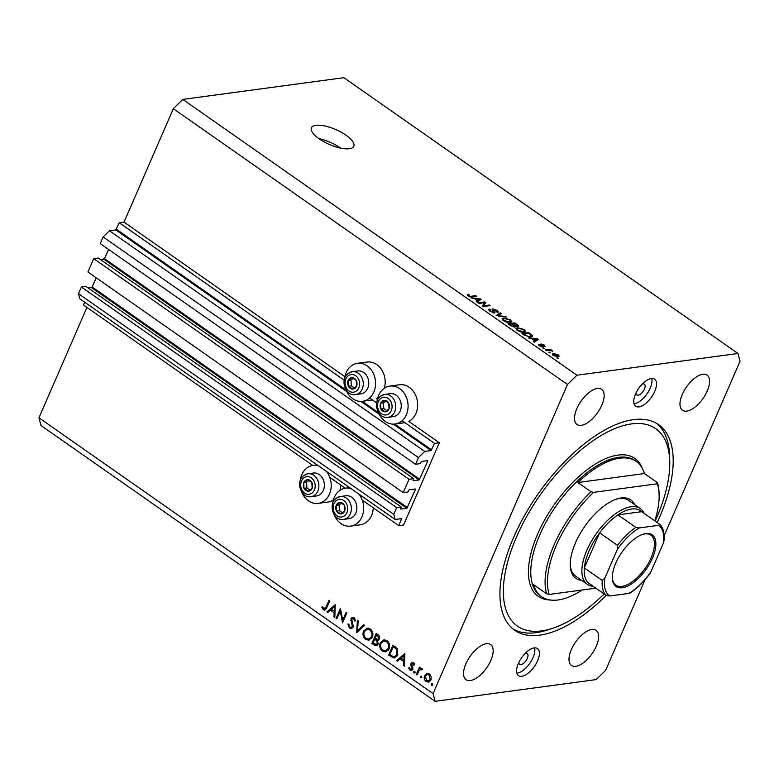 <?xml version="1.0" encoding="UTF-8"?>
<svg xmlns="http://www.w3.org/2000/svg" width="779" height="779" viewBox="0 0 779 779"><rect width="100%" height="100%" fill="white"/><g stroke="black" fill="none" stroke-linecap="round" stroke-linejoin="round"><path stroke-width="1.17" d="M398.78 525.65L403.571 525.007L439.327 442.764L434.536 443.417L431.069 450.554L424.74 451.411L418.44 457.594L415.548 464.265L420.144 463.641L421.458 461.46L427.593 460.632L427.729 461.149L419.209 479.913L413.074 480.74L413.61 478.666L409.014 479.289L403.21 492.62L407.816 491.997L409.121 489.816L415.265 488.988L415.402 489.504L406.872 508.278L400.737 509.106L401.282 507.032L396.677 507.645L393.784 514.315L395.148 519.466L401.613 518.639L398.78 525.65L362.254 500.089M84.697 302.213L83.48 305.008L312.778 465.462M329.77 477.352L345.263 488.199M401.282 507.032L85.982 286.38L81.376 287.003L78.484 293.664L79.847 298.824L395.148 519.466M78.484 293.664L393.784 514.315M81.376 287.003L396.677 507.645M96.216 277.782L92.204 287.013L88.378 288.064M413.61 478.666L98.31 258.024L93.704 258.647L87.91 271.978L403.21 492.62M93.704 258.647L409.014 479.289M108.544 249.426L104.532 258.657L100.705 259.699M664.166 535.738L740.05 361.213L737.995 353.481L343.87 77.676L182.802 99.41L173.347 108.69L124.027 222.122L119.236 222.765L115.769 229.912L109.44 230.759L103.14 236.952L100.248 243.613L415.548 464.265M103.14 236.952L418.44 457.594M109.44 230.759L424.74 451.411M119.236 222.765L344.201 380.201M369.626 397.981L376.685 402.928M402.11 420.718L434.536 443.417M124.027 222.122L344.883 376.676M377.757 397.826A19.154 15.522 -97.7 0 1 376.335 398.682L377.367 399.403M377.036 401.536A19.154 15.522 82.3 0 1 378.643 395.352A19.154 15.522 82.3 0 1 389.938 386.072L399.52 384.777A19.154 15.522 82.3 0 1 414.681 393.395A19.154 15.522 82.3 0 1 415.937 413.454A19.154 15.522 82.3 0 1 408.819 421.41L439.327 442.764M346.032 389.802A19.154 15.522 -97.7 0 0 362.576 401.292A19.154 15.522 -97.7 0 0 373.862 392.012A19.154 15.522 -97.7 0 0 372.615 371.953A19.154 15.522 -97.7 0 0 357.454 363.335A19.154 15.522 -97.7 0 0 346.158 372.625A19.154 15.522 -97.7 0 0 344.552 378.798M389.938 386.072A19.154 15.522 82.3 0 1 405.099 394.69A19.154 15.522 82.3 0 1 406.356 414.74A19.154 15.522 82.3 0 1 395.06 424.029A19.154 15.522 82.3 0 1 378.516 412.539M333.363 499.914A19.154 15.522 82.3 0 1 327.774 502.085L318.183 503.38A19.154 15.522 82.3 0 1 301.648 491.89M326.372 471.334A19.154 15.522 82.3 0 1 329.478 494.1A19.154 15.522 82.3 0 1 318.183 503.38M300.158 480.886A19.154 15.522 82.3 0 1 301.765 474.713A19.154 15.522 82.3 0 1 313.061 465.423A19.154 15.522 82.3 0 1 318.601 465.9M334.133 514.627A19.154 15.522 -97.7 0 0 350.667 526.117L360.258 524.822A19.154 15.522 -97.7 0 0 371.554 515.542A19.154 15.522 -97.7 0 0 373.268 507.801M350.667 526.117A19.154 15.522 -97.7 0 0 361.962 516.828A19.154 15.522 -97.7 0 0 358.856 494.071M351.086 488.628A19.154 15.522 -97.7 0 0 345.545 488.16A19.154 15.522 -97.7 0 0 334.249 497.44A19.154 15.522 -97.7 0 0 332.643 503.624M346.032 135.205A23.117 8.102 23.5 0 0 324.824 125.974A23.117 8.102 23.5 0 0 311.415 127.795A23.117 8.102 23.5 0 0 319.186 138.828A23.117 8.102 23.5 0 0 340.394 148.059A23.117 8.102 23.5 0 0 353.802 146.228A23.117 8.102 23.5 0 0 346.032 135.205M340.705 148.127A23.117 8.102 23.5 0 0 340.481 147.961A23.117 8.102 23.5 0 0 318.962 138.672M518.902 662.325A6.602 3.097 125 0 0 519.671 664.341A6.602 3.097 125 0 0 520.985 664.594A6.602 3.097 125 0 0 526.711 659.57A6.602 3.097 125 0 0 527.247 653.513A6.602 3.097 125 0 0 525.922 653.26A6.602 3.097 125 0 0 525.085 653.484M636.034 392.928A6.602 3.097 125 0 0 636.803 394.934A6.602 3.097 125 0 0 638.128 395.196A6.602 3.097 125 0 0 643.853 390.172A6.602 3.097 125 0 0 644.379 384.115A6.602 3.097 125 0 0 643.064 383.852A6.602 3.097 125 0 0 642.227 384.076M651.302 378.526A16.505 7.751 -55 0 1 654.594 379.178A16.505 7.751 -55 0 1 653.269 394.31A16.505 7.751 -55 0 1 638.965 406.881A16.505 7.751 -55 0 1 635.664 406.229A16.505 7.751 -55 0 1 636.998 391.097A16.505 7.751 -55 0 1 651.302 378.526M651.702 378.477A16.505 7.751 -55 0 1 647.145 393.677A16.505 7.751 -55 0 1 634.427 403.707A16.505 7.751 -55 0 1 634.018 403.746M521.833 676.279A16.505 7.751 125 0 0 536.137 663.708A16.505 7.751 125 0 0 537.461 648.576A16.505 7.751 125 0 0 534.16 647.924A16.505 7.751 125 0 0 519.856 660.495A16.505 7.751 125 0 0 518.532 675.627A16.505 7.751 125 0 0 521.833 676.279M516.886 673.144A16.505 7.751 125 0 0 517.295 673.105A16.505 7.751 125 0 0 530.012 663.075A16.505 7.751 125 0 0 534.569 647.885M657.194 522.543A125.477 58.902 125 0 0 658.498 424.604A125.477 58.902 125 0 0 633.415 419.647A125.477 58.902 125 0 0 524.715 515.182A125.477 58.902 125 0 0 514.627 630.201A125.477 58.902 125 0 0 539.711 635.158A125.477 58.902 125 0 0 606.189 595.419M575.788 666.327A21.461 10.078 125 0 0 594.387 649.988A21.461 10.078 125 0 0 596.11 630.318A21.461 10.078 125 0 0 591.826 629.461A21.461 10.078 125 0 0 573.227 645.81A21.461 10.078 125 0 0 571.504 665.48A21.461 10.078 125 0 0 575.788 666.327M686.766 411.108A21.461 10.078 125 0 0 705.355 394.768A21.461 10.078 125 0 0 707.089 375.089A21.461 10.078 125 0 0 702.794 374.241A21.461 10.078 125 0 0 684.205 390.591A21.461 10.078 125 0 0 682.472 410.26A21.461 10.078 125 0 0 686.766 411.108M581.309 425.344A21.461 10.078 125 0 0 599.898 408.994A21.461 10.078 125 0 0 601.622 389.325A21.461 10.078 125 0 0 597.337 388.478A21.461 10.078 125 0 0 578.739 404.817A21.461 10.078 125 0 0 577.015 424.487A21.461 10.078 125 0 0 581.309 425.344M470.331 680.564A21.461 10.078 125 0 0 488.93 664.214A21.461 10.078 125 0 0 490.653 644.545A21.461 10.078 125 0 0 486.359 643.697A21.461 10.078 125 0 0 467.77 660.037A21.461 10.078 125 0 0 466.037 679.716A21.461 10.078 125 0 0 470.331 680.564M86.936 307.423L38.95 417.787L41.005 425.519L435.13 701.324L596.198 679.59L605.653 670.31L645.061 579.664M340.248 611.077L336.859 618.867L336.109 618.341L340.423 608.418L342.711 620.201L346.1 612.391L346.85 612.917L342.536 622.84L340.248 611.077L341.027 610.97M354.825 618.419L351.767 618.984L353.033 627.007L351.144 628.487L349.469 628.02L347.872 624.076L348.797 624.067L349.917 627.007L351.183 627.358L352.283 626.472L350.998 618.507L352.517 617.221L354.065 617.63L355.555 620.863L354.62 620.999L353.539 618.584L352.605 618.312L354.523 618.059M356.685 632.743L357.357 620.269L358.165 620.824L357.551 630.601L363.735 624.729L364.543 625.294L356.685 632.743M365.702 639.384C363.141 637.232 362.42 634.476 363.54 631.126L367.152 628.108L370.171 628.896C372.781 631.058 373.511 633.833 372.352 637.222L368.73 640.211L365.702 639.384L367.406 638.965M382.421 651.078C379.86 648.936 379.139 646.181 380.259 642.821L383.872 639.802L386.89 640.601C389.5 642.763 390.23 645.538 389.072 648.926L385.449 651.906L382.421 651.078L384.125 650.66M396.56 660.641L404.837 653.493L404.486 666.191L403.678 665.626L403.824 661.575L400.036 658.927L397.378 661.215L396.56 660.641L398.312 660.407M432.53 685.208L431.605 685.335L431.274 684.02L432.326 683.68L432.666 684.994L431.605 685.335L432.666 684.994M432.511 683.855L431.274 684.02L432.326 683.68M173.347 108.69L567.482 384.495L433.075 693.592L435.13 701.324M38.95 417.787L433.075 693.592M340.783 485.064A19.154 15.522 82.3 0 1 339.946 490.332M384.339 388.244A19.154 15.522 -97.7 0 0 367.036 362.04L357.454 363.335M427.914 673.397L426.561 673.572L429.404 674.001L431.206 676.824L430.923 679.989L428.323 682.131L426.142 681.508C424.292 679.97 423.776 677.993 424.604 675.568L427.223 673.407M421.712 677.633L420.777 677.759L420.446 676.445L421.497 676.104L421.838 677.418L420.777 677.759L421.838 677.418M421.682 676.279L420.446 676.445L421.497 676.104M422.247 669.278L419.306 670.135L417.028 674.974L416.278 674.448L419.433 667.194L420.183 667.72L419.725 668.781L421.731 668.635L422.276 669.336L421.527 669.823L420.533 669.268L422.452 669.015M414.954 672.91L414.029 673.037L413.688 671.722L414.749 671.381L415.08 672.696L414.029 673.037L415.08 672.696M414.934 671.556L413.688 671.722L414.749 671.381M410.28 669.249L411.867 668.84L410.737 664.876L410.942 663.562L412.247 662.452L413.318 662.744L414.428 664.867L413.649 665.139L412.928 663.64L411.711 664.059L412.636 669.327L411.195 670.524L409.929 670.174L408.615 667.963L409.403 667.642L410.28 669.249L412.977 669.21M413.961 663.494L411.711 664.059M397.592 655.061L394.34 658.002L388.624 655.09L392.947 645.168L397.124 648.566L397.592 655.061M374.163 644.973L371.904 643.396L376.218 633.463L377.854 634.612C379.451 635.586 379.986 637.027 379.441 638.926L377.552 640.357L378.058 644.029L376.16 645.587L374.163 644.973L375.653 644.418M326.888 611.895L335.174 604.738L334.824 617.445L334.006 616.871L334.152 612.82L330.364 610.171L327.706 612.46L326.888 611.895L328.65 611.651M323.811 608.74L326.08 606.997L328.952 600.395L329.702 600.911L326.791 607.62L324.687 610.132L323.334 609.733L321.815 607.172L322.584 606.724L323.811 608.74L326.489 608.681M484.265 302.7L478.919 303.421L478.053 302.817L484.762 301.911L485.687 302.564L483.866 305.748L489.212 305.027L490.088 305.631L483.369 306.536L482.444 305.894L484.265 302.7L482.717 306.079M490.634 309.73L491.062 311.347L493.905 312.369L492.679 308.912L496.944 310.363C498.472 311.483 498.657 312.175 497.508 312.428L496.184 310.49L493.526 309.516L493.117 309.799L495.103 311.853L494.792 312.973L490.205 311.396C488.54 310.149 488.355 309.399 489.679 309.136L490.634 309.73L489.66 310.987M488.822 309.584L489.679 309.136L489.105 310.451M493.662 312.924L494.266 312.184L493.925 312.963M492.075 309.224L492.679 308.912L492.26 309.867M498.239 312.028L497.508 312.428M496.544 311.834L497.041 311.551L496.836 312.009M493.526 309.516L492.825 310.49L493.136 309.701M494.616 312.992L495.103 311.853L494.792 312.973M506.408 317.053L496.165 315.495L500.371 312.837L501.267 313.46L497.353 315.67L505.503 316.42L506.408 317.053M502.124 318.854L503.575 317.949L510.43 319.799L511.813 321.834L510.284 322.574L507.022 322.302L503.536 320.724L502.182 318.66M516.019 328.582L517.47 327.677L524.325 329.527L525.708 331.552L524.179 332.302L520.917 332.029L517.431 330.452L516.078 328.387M531.745 338.719L528.104 337.843L537.491 338.807L538.338 339.401L534.297 342.176L533.391 341.543L534.667 340.764L531.745 338.719M558.601 358.379L556.771 357.902L558.601 358.379M737.995 353.481L576.927 375.215L567.482 384.495M182.802 99.41L576.927 375.215M558.066 356.733L553.158 355.448L552.155 353.997L553.343 353.471L558.212 354.766L559.205 356.207L558.066 356.733M550.558 352.76L548.737 352.283L550.558 352.76M548.767 350.19L546.235 350.531L545.368 349.927L550.247 349.265L551.123 349.878L550.344 349.975L552.788 351.193L548.767 350.19M544.696 348.651L542.875 348.174L544.696 348.651M539.876 344.776L540.188 345.788L542.067 346.47L541.132 343.967L544.443 345.136L545.037 346.704L542.096 344.561L543.06 347.064L539.428 345.837L538.922 344.182L539.876 344.776L539.243 345.701M538.416 344.532L538.922 344.182L538.542 345.058M541.853 346.976L542.311 346.275M540.684 344.201L541.132 343.967L540.821 344.678M544.083 346.11L543.781 345.243M542.096 344.561L541.639 345.545M543.606 346.801L543.06 347.064M530.957 337.005L524.384 335.243L521.92 333.509L528.629 332.604L532.193 335.204L532.593 336.265L530.957 337.005M515.094 327.092L510.596 325.593L508.015 323.791L514.734 322.886L517.324 324.697C518.717 325.68 518.921 326.294 517.928 326.528L515.591 326.07L515.143 327.083M518.532 326.206L517.928 326.528M474.528 298.678L470.886 297.802L480.263 298.766L481.11 299.36L477.079 302.135L476.173 301.502L477.449 300.723L474.528 298.678M467.215 294.91L468.335 294.345L469.289 294.939L468.87 295.806L470.243 296.341L475.862 295.679L476.729 296.293L472.171 296.906L468.043 295.884L467.234 294.803M469.289 294.939L468.666 296.273M557.462 358.389L557.725 357.775M552.662 355.058L553.343 353.471M557.978 355.292L558.212 354.766M557.491 354.844L553.285 354.474L553.869 355.37L557.151 356.13L558.076 355.73L557.491 354.844M556.868 356.772L557.151 356.13M549.429 352.76L549.692 352.147M549.857 350.161L550.247 349.265M552.009 351.086L552.233 350.579M543.567 348.661L543.83 348.047M541.999 347.006L542.252 346.421M544.229 345.633L544.443 345.136M536.76 340.481L537.491 338.807M534.112 342.039L534.667 340.764M535.553 339.099L532.817 338.807L535.163 340.452L537.208 339.196L535.553 339.099M532.593 339.313L532.817 338.807M536.614 340.579L537.208 339.196M534.462 342.059L535.163 340.452M528.289 333.373L528.629 332.604M531.444 336.927L532.193 335.204M528.707 333.324L523.566 334.016L528.123 336.382L530.1 336.401L531.229 335.194L528.707 333.324M523.352 334.512L523.566 334.016M530.898 337.015L531.229 335.194M529.798 337.073L530.1 336.401M524.851 335.554L525.065 335.058M516.574 329.741L517.47 327.677M524.082 330.072L524.325 329.527M523.546 329.634L518.337 328.29L517.188 328.816L518.21 330.335L523.332 331.688L524.569 331.104L524.043 332.321L524.481 331.231L523.546 329.634M523.04 332.36L523.332 331.688M518.006 330.822L518.21 330.335M514.393 323.655L514.734 322.886M516.73 326.44L516.234 324.59L514.812 323.597L512.806 323.869L515.26 325.525L517.363 325.739L517.032 326.498M512.592 324.366L512.806 323.869M514.568 327.122L515.26 325.525M513.965 327.073L513.624 325.096L512.027 323.976L509.67 324.288L512.319 326.07L514.676 326.265L514.306 327.112M509.456 324.794L509.67 324.288M511.18 325.982L511.394 325.495M502.679 320.023L503.575 317.949M510.187 320.344L510.43 319.799M510.118 322.594L510.586 321.503L509.651 319.906L504.432 318.562L503.292 319.088L504.315 320.607L509.437 321.961L510.673 321.376L510.138 322.594M509.145 322.633L509.437 321.961M504.101 321.094L504.315 320.607M499.719 314.346L500.371 312.837M505.279 316.946L505.503 316.42M496.71 310.899L496.944 310.363M483.369 304.774L484.762 301.911M483.535 304.745L484.178 305.202M483.535 306.517L483.866 305.748M488.881 305.796L489.212 305.027M479.543 300.441L480.263 298.766M476.884 301.999L477.449 300.723M478.335 299.058L475.599 298.766L477.946 300.412L479.991 299.155L478.335 299.058M475.375 299.272L475.599 298.766M479.387 300.538L479.991 299.155M477.245 302.018L477.946 300.412M467.751 295.669L468.335 294.345M475.521 296.448L475.862 295.679M429.278 681.82L426.142 681.508M425.743 675.412L424.604 675.568M426.522 675.305L428.479 673.319M431.157 679.337L430.174 679.473L429.015 674.896L427.379 674.448L425.353 676.094L426.532 680.622L430.505 680.749M429.628 674.176L427.379 674.448M430.212 674.731L429.015 674.896M428.246 681.089L430.174 679.473M417.32 674.302L416.278 674.448M420.309 669.327L420.602 668.664M421.566 668.538L419.725 668.781M412.12 670.076L409.929 670.174M411.848 669.911L411.322 669.434M409.452 667.846L408.615 667.963M412.812 668.713L411.867 668.84M412.821 667.885L411.964 668.002M412.315 666.483L411.361 666.61M411.624 664.76L410.737 664.876M412.812 663.445L410.942 663.562M412.86 663.309L413.24 662.695M404.515 665.509L403.678 665.626M404.661 661.468L403.824 661.575M404.691 660.582L404.194 660.241M401.623 658.713L400.036 658.927M400.192 658.907L400.961 658.245M404.204 655.441L404.905 654.837M403.873 660.28L404.048 655.46L400.883 658.197L404.71 660.173M404.885 655.343L404.048 655.46M395.284 657.71L393.132 656.648L391.214 656.911M390.221 654.876L388.624 655.09M394.836 646.492L393.249 646.706L389.821 654.603L393.278 656.687L396.852 656.366M397.446 649.043L396.287 649.199L393.249 646.706M397.845 654.389L396.842 654.526L396.287 649.199M394.359 656.775L396.842 654.526M381.359 642.675L380.259 642.821M382.976 641.224L384.845 639.793M386.413 651.663L384.339 650.825M389.325 648.264L388.322 648.401C389.218 645.655 388.604 643.405 386.481 641.643L383.862 640.971L381.019 643.347C380.123 646.073 380.736 648.313 382.83 650.046L385.508 650.757L388.293 650.251M387.163 640.805L383.862 640.971M387.884 641.458L386.481 641.643M385.508 650.757L388.322 648.401M373.501 643.181L371.904 643.396M377.094 645.236L376.082 644.72M378.633 640.513L377.124 639.296L374.709 639.208L373.102 642.899L376.14 644.428L377.309 643.503L376.715 640.766L375.205 639.559M377.552 635.722L376.53 635.012L375.147 638.196L377.572 639.316L378.682 638.42L377.552 635.722L378.935 635.537M378.117 634.797L376.53 635.012M379.646 638.293L378.682 638.42M376.345 638.984L374.709 639.208M377.737 640.63L376.715 640.766M378.273 643.366L377.309 643.503M364.64 630.971L363.54 631.126M366.257 629.529L368.116 628.098M369.694 639.958L367.62 639.121M372.605 636.56L371.602 636.696C372.498 633.95 371.885 631.701 369.762 629.948L367.143 629.276L364.29 631.642C363.404 634.379 364.007 636.609 366.111 638.342L368.788 639.062L371.573 638.556M370.444 629.101L367.143 629.276M371.155 629.753L369.762 629.948M368.788 639.062L371.602 636.696M358.593 630.941L358.622 630.454M359.177 630.377L357.551 630.601M352.118 628.137L349.469 628.02M353.228 626.345L352.283 626.472M353.257 625.177L352.41 625.284M351.66 620.23L350.803 620.337M352.897 618.273L350.998 618.507M352.916 618.244L353.559 617.348M337.151 618.205L336.109 618.341M343.743 620.065L342.711 620.201M334.843 616.754L334.006 616.871M334.989 612.713L334.152 612.82M335.028 611.836L334.532 611.486M331.951 609.957L330.364 610.171M330.52 610.152L331.289 609.49M334.542 606.685L335.233 606.081M334.201 611.525L334.376 606.705L331.211 609.441L335.038 611.418M335.213 606.598L334.376 606.705M325.603 609.684L323.334 609.733M325.242 609.47L324.658 608.925M322.73 607.055L321.815 607.172M310.548 490.419A5.774 4.684 -97.7 0 0 312.155 488.297A5.774 4.684 -97.7 0 0 311.882 482.542A5.774 4.684 -97.7 0 0 307.666 479.679A5.774 4.684 -97.7 0 0 303.742 482.581A5.774 4.684 -97.7 0 0 304.024 488.336A5.774 4.684 -97.7 0 0 308.231 491.198A5.774 4.684 -97.7 0 0 310.548 490.419M310.324 489.728L312.155 488.297L311.882 482.542L307.666 479.679L303.742 482.581L304.024 488.336L308.231 491.198L310.324 489.728M320.15 494.451A11.558 9.367 -97.7 0 0 323.723 480.886A11.558 9.367 -97.7 0 0 313.421 473.038L307.939 473.778A11.558 9.367 82.3 0 1 318.241 481.626A11.558 9.367 82.3 0 1 314.667 495.191A11.558 9.367 82.3 0 1 311.035 496.681L316.517 495.941A11.558 9.367 -97.7 0 0 320.15 494.451M308.951 480.468L306.624 482.191L306.907 487.946L309.935 490.01M306.624 482.191L303.742 482.581M306.907 487.946L304.024 488.336M354.932 388.332A5.774 4.684 -97.7 0 0 356.548 386.209A5.774 4.684 -97.7 0 0 356.266 380.454A5.774 4.684 -97.7 0 0 352.059 377.591A5.774 4.684 -97.7 0 0 348.135 380.493A5.774 4.684 -97.7 0 0 348.417 386.248A5.774 4.684 -97.7 0 0 352.624 389.111A5.774 4.684 -97.7 0 0 354.932 388.332M354.718 387.64L356.548 386.209L356.266 380.454L352.059 377.591L348.135 380.493L348.417 386.248L352.624 389.111L354.718 387.64M364.543 392.363A11.558 9.367 -97.7 0 0 368.116 378.798A11.558 9.367 -97.7 0 0 357.814 370.95L352.332 371.69A11.558 9.367 82.3 0 1 362.634 379.539A11.558 9.367 82.3 0 1 359.061 393.103A11.558 9.367 82.3 0 1 355.419 394.593L360.901 393.853A11.558 9.367 -97.7 0 0 364.543 392.363M353.345 378.38L351.008 380.103L351.29 385.858L354.328 387.923M351.008 380.103L348.135 380.493M351.29 385.858L348.417 386.248M387.416 411.059A5.774 4.684 -97.7 0 0 389.033 408.946A5.774 4.684 -97.7 0 0 388.75 403.181A5.774 4.684 -97.7 0 0 384.544 400.328A5.774 4.684 -97.7 0 0 380.619 403.22A5.774 4.684 -97.7 0 0 380.902 408.985A5.774 4.684 -97.7 0 0 385.108 411.848A5.774 4.684 -97.7 0 0 387.416 411.059M387.202 410.377L389.033 408.946L388.75 403.181L384.544 400.328L380.619 403.22L380.902 408.985L385.108 411.848L387.202 410.377M397.027 415.09A11.558 9.367 -97.7 0 0 400.601 401.536A11.558 9.367 -97.7 0 0 390.298 393.687L384.816 394.427A11.558 9.367 82.3 0 1 395.119 402.276A11.558 9.367 82.3 0 1 391.545 415.83A11.558 9.367 82.3 0 1 387.903 417.33L393.395 416.59A11.558 9.367 -97.7 0 0 397.027 415.09M385.829 401.117L383.492 402.831L383.774 408.595L386.812 410.66M383.492 402.831L380.619 403.22M383.774 408.595L380.902 408.985M343.033 513.147A5.774 4.684 -97.7 0 0 344.649 511.034A5.774 4.684 -97.7 0 0 344.367 505.269A5.774 4.684 -97.7 0 0 340.16 502.416A5.774 4.684 -97.7 0 0 336.226 505.308A5.774 4.684 -97.7 0 0 336.509 511.073A5.774 4.684 -97.7 0 0 340.715 513.936A5.774 4.684 -97.7 0 0 343.033 513.147M342.809 512.465L344.649 511.034L344.367 505.269L340.16 502.416L336.226 505.308L336.509 511.073L340.715 513.936L342.809 512.465M352.644 517.178A11.558 9.367 -97.7 0 0 356.217 503.624A11.558 9.367 -97.7 0 0 345.915 495.775L340.423 496.515A11.558 9.367 82.3 0 1 350.725 504.364A11.558 9.367 82.3 0 1 347.152 517.918A11.558 9.367 82.3 0 1 343.52 519.418L349.002 518.678A11.558 9.367 -97.7 0 0 352.644 517.178M341.436 503.205L339.108 504.919L339.391 510.683L342.429 512.748M339.108 504.919L336.226 505.308M339.391 510.683L336.509 511.073M581.572 580.336A47.879 22.474 -55 0 1 570.247 565.476A47.879 22.474 -55 0 1 616.744 499.027A47.879 22.474 -55 0 1 621.165 497.985A47.879 22.474 -55 0 1 634.583 504.588M593.14 586.295A46.224 21.705 -55 0 1 587.288 584.328A46.224 21.705 -55 0 1 591.008 541.95A46.224 21.705 -55 0 1 631.058 506.759A46.224 21.705 -55 0 1 640.299 508.58L628.595 500.391A46.224 21.705 125 0 0 619.354 498.57A46.224 21.705 125 0 0 615.897 499.32M655.149 521.112A120.521 56.585 125 0 0 669.736 461.022A120.521 56.585 125 0 0 631.565 423.893A120.521 56.585 125 0 0 516.574 536.848A120.521 56.585 125 0 0 541.561 630.912A120.521 56.585 125 0 0 552.691 628.283A120.521 56.585 125 0 0 604.153 593.987M552.691 628.283L547.715 629.919A125.477 58.902 -55 0 1 536.127 632.655A125.477 58.902 -55 0 1 512.884 628.877M619.782 458.179A82.545 38.755 125 0 0 577.882 482.522L644.418 473.544A82.545 38.755 125 0 0 636.277 461.441A82.545 38.755 125 0 0 619.782 458.179M577.882 482.522L591.018 491.715A82.545 38.755 -55 0 0 546.624 593.802L533.488 584.61A82.545 38.755 125 0 0 541.619 596.704A82.545 38.755 125 0 0 558.124 599.966A82.545 38.755 125 0 0 582.195 589.995M644.418 473.544L657.554 482.737A82.545 38.755 -55 0 1 659.053 492.805L659.112 494.548A80.899 37.976 125 0 0 657.349 483.759L657.554 482.737M591.018 491.715L593.608 492.357A80.899 37.976 125 0 0 549.224 594.445L595.818 588.164M654.779 520.849A80.899 37.976 125 0 0 659.112 494.548M593.608 492.357L657.349 483.759M546.624 593.802L549.224 594.445M656.658 423.416A125.477 58.902 -55 0 1 669.57 455.783L669.736 461.022M570.228 564.58A46.224 21.705 125 0 0 575.584 576.139L587.288 584.328M645.869 533.586A31.53 14.801 -55 0 1 652.413 558.192A31.53 14.801 -55 0 1 622.324 587.746A31.53 14.801 -55 0 1 612.333 578.037A31.53 14.801 -55 0 1 642.957 534.267A31.53 14.801 -55 0 1 645.869 533.586M612.323 577.502A30.547 14.343 125 0 0 615.868 585.185A30.547 14.343 125 0 0 621.973 586.392A30.547 14.343 125 0 0 648.44 563.139A30.547 14.343 125 0 0 650.893 535.144A30.547 14.343 125 0 0 644.788 533.936A30.547 14.343 125 0 0 642.461 534.443M617.25 549.594L617.523 545.397A44.578 20.926 -55 0 1 635.839 527.402L617.922 514.861L641.643 511.667A44.578 20.926 125 0 0 631.633 509.008A44.578 20.926 125 0 0 617.922 514.861A44.578 20.926 125 0 0 599.606 532.855A44.578 20.926 125 0 0 584.357 567.94A44.578 20.926 125 0 0 588.33 582.926L606.247 595.458A44.578 20.926 -55 0 1 602.264 580.472L604.923 577.95A42.923 20.157 125 0 0 609.714 595.993L628.887 593.403A42.923 20.157 125 0 0 650.942 571.737L663.27 543.382A42.923 20.157 125 0 0 658.479 525.348L639.306 527.928A42.923 20.157 125 0 0 617.25 549.594L604.923 577.95M640.299 508.58A46.224 21.705 -55 0 1 644.145 513.41M617.523 545.397L599.606 532.855L584.357 567.94L602.264 580.472M658.479 525.348L659.686 524.306C661.585 525.621 665.052 531.044 663.951 541.015L663.27 543.382M641.643 511.667L659.56 524.199M635.839 527.402L639.306 527.928M629.968 592.264L628.887 593.403M609.714 595.993L606.247 595.458M650.942 571.737L650.085 573.295C643.951 581.757 637.261 588.349 630.026 593.062M400.981 518.678L401.613 519.126M91.571 287.626L406.872 508.278M92.204 287.013L407.505 507.655M414.759 489.056L415.402 489.504M103.909 259.271L419.209 479.913M104.532 258.657L419.832 479.299M427.087 460.701L427.729 461.149M115.769 229.912L346.84 391.613M360.843 401.409L379.324 414.34M393.327 424.136L431.069 450.554M116.402 229.289L346.139 390.055M362.254 401.331L378.623 412.792M394.739 424.068L431.702 449.931M542.311 346.324L542.661 345.535M535.64 341.251L536.312 339.712M530.762 334.775L530.986 334.259M517.09 325.233L517.324 324.697M514.121 325.456L514.344 324.94M498.56 316.264L498.774 315.777M493.75 311.376L494.003 310.792M478.423 301.21L479.085 299.672M470.964 296.955L471.256 296.302M395.401 646.911L393.843 647.125M352.488 622.528L351.592 622.645M327.122 606.851L326.08 606.997M311.951 493.117A8.92 7.225 -97.7 0 0 314.005 480.964A8.92 7.225 -97.7 0 0 303.956 477.761A8.92 7.225 -97.7 0 0 301.892 489.913A8.92 7.225 -97.7 0 0 311.951 493.117M304.307 475.278A11.558 9.367 82.3 0 1 307.939 473.778L303.917 475.424C295.241 481.12 300.85 498.579 311.035 496.681M356.344 391.029A8.92 7.225 -97.7 0 0 358.398 378.876A8.92 7.225 -97.7 0 0 348.34 375.673A8.92 7.225 -97.7 0 0 346.285 387.825A8.92 7.225 -97.7 0 0 356.344 391.029M348.69 373.19A11.558 9.367 82.3 0 1 352.332 371.69L348.31 373.336C339.634 379.032 345.243 396.492 355.419 394.593M388.828 413.766A8.92 7.225 -97.7 0 0 390.883 401.613A8.92 7.225 -97.7 0 0 380.824 398.4A8.92 7.225 -97.7 0 0 378.769 410.562A8.92 7.225 -97.7 0 0 388.828 413.766M381.174 395.917A11.558 9.367 82.3 0 1 384.816 394.427L380.795 396.073C372.119 401.76 377.727 419.219 387.903 417.33M344.435 515.854A8.92 7.225 -97.7 0 0 346.499 503.701A8.92 7.225 -97.7 0 0 336.44 500.488A8.92 7.225 -97.7 0 0 334.386 512.65A8.92 7.225 -97.7 0 0 344.435 515.854M336.791 498.015A11.558 9.367 82.3 0 1 340.423 496.515L336.401 498.161C327.725 503.847 333.334 521.307 343.52 519.418M636.277 461.441L635.089 460.603A82.545 38.755 125 0 0 618.584 457.341A82.545 38.755 125 0 0 547.072 520.197A82.545 38.755 125 0 0 540.431 595.867L541.619 596.704M550.237 600.005A84.2 39.525 -55 0 1 539.36 530.246A84.2 39.525 -55 0 1 618.01 455.092A84.2 39.525 -55 0 1 642.334 468.403M372.158 399.997L362.576 401.292M349.625 487.605L345.545 488.16M558.076 355.73L557.618 356.772M553.285 354.474L552.934 355.282M542.311 346.363L542.028 347.006M541.931 344.649L541.571 345.477M517.188 328.816L516.72 329.887M503.292 319.088L502.825 320.159M468.481 295.251L468.169 295.971M317.141 464.878L313.061 465.423M404.642 422.734L395.06 424.029M412.412 663.494L414.321 663.241M377.572 639.316L379.49 639.062M376.14 644.428L378.058 644.175M351.183 627.358L353.091 627.095"/></g></svg>
